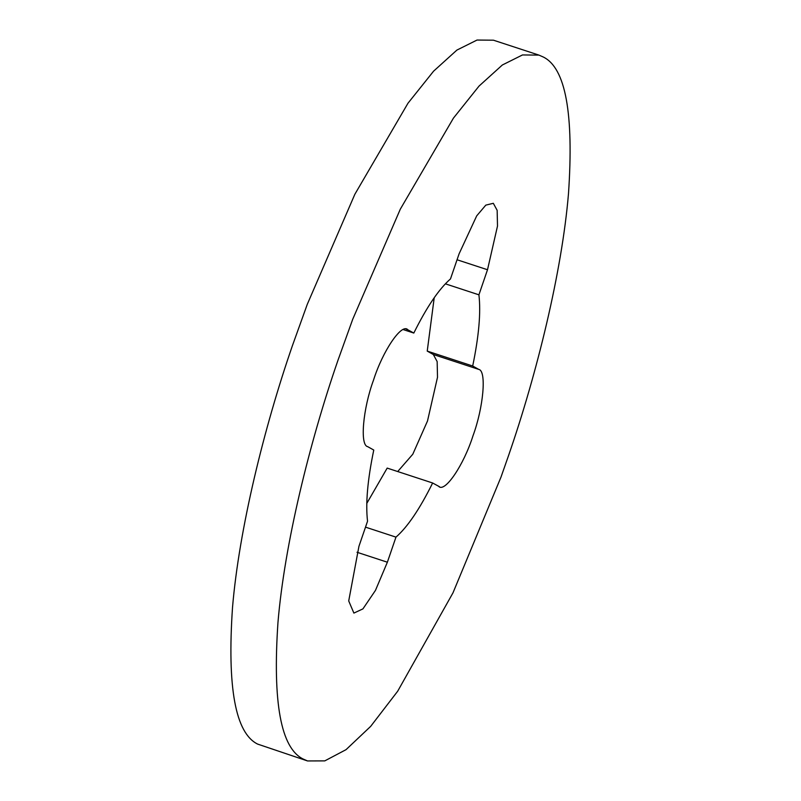 <?xml version="1.0" encoding="UTF-8"?>
<svg xmlns="http://www.w3.org/2000/svg" width="801" height="801" viewBox="0 0 801 801"><rect width="100%" height="100%" fill="white"/><g stroke="black" fill="none" stroke-linecap="round" stroke-linejoin="round"><path stroke-width="1.2" d="M352.74 319.219L337.962 360.31C309.506 442.452 284.495 544.36 277.967 622.447C272.53 702.497 280.891 748.014 303.068 758.988L307.534 760.95L324.785 760.88L346.042 749.656L370.693 726.347L397.686 691.213L452.976 592.86L501.005 477.076L508.495 455.739C536.95 373.596 561.962 271.689 568.49 193.602C573.927 113.552 565.566 68.045 543.388 57.061L538.923 55.099L522.482 54.949L502.357 64.981L479.048 86.067L453.456 118.097L400.31 209.171L352.74 319.219M538.923 55.099L493.466 40.2L477.026 40.05L456.9 50.083L433.591 71.169L407.999 103.199L354.853 194.273L307.284 304.32L292.505 345.411C264.05 427.554 239.038 529.461 232.51 607.548C227.073 687.598 235.434 733.105 257.612 744.089L307.534 760.95M397.696 471.539L412.795 454.217L427.514 420.956L437.506 377.271L437.156 361.551L433.331 354.513L427.233 351.098L472.69 366.007C478.888 336.19 480.97 312.46 478.918 294.828L487.509 269.747L497.501 226.052L497.151 210.333L493.326 203.304L485.806 205.126L476.695 215.869L459.083 253.837L450.492 278.918C438.968 288.961 426.743 307.003 413.817 333.056L406.978 329.321M366.788 503.398L387.183 468.094L432.64 482.993L439.479 486.728M438.728 486.397C444.865 492.955 463.699 465.161 472.97 435.864C483.514 407.278 486.708 370.733 478.788 369.411L472.69 366.007M365.506 527.148L395.964 537.131C407.489 527.088 419.714 509.046 432.64 482.993M406.187 329.151L407.729 329.652C401.591 323.103 382.758 350.898 373.486 380.195C362.943 408.78 359.749 445.316 367.669 446.638L373.767 450.052C367.569 479.859 365.486 503.589 367.539 521.231L358.948 546.302L348.715 600.94L353.882 613.085L362.923 608.89L375.459 590.397L387.374 562.212L395.964 537.131M403.303 329.611L413.817 333.056M445.366 283.824L478.918 294.828M427.233 351.098L434.212 297.752M433.331 354.513L478.788 369.411M356.996 552.259L387.374 562.212M457.061 259.764L487.509 269.747"/></g></svg>
